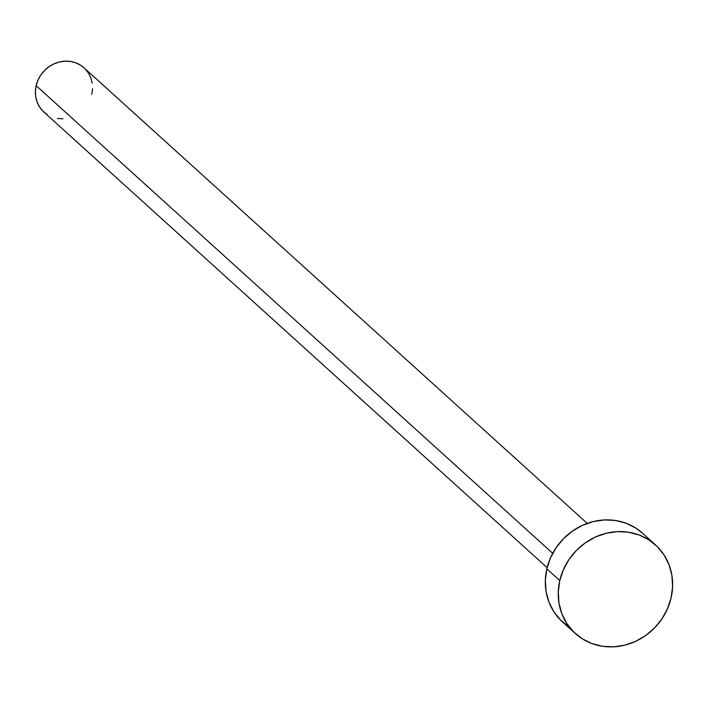 <?xml version="1.0" encoding="UTF-8"?>
<svg xmlns="http://www.w3.org/2000/svg" width="708" height="708" viewBox="0 0 708 708"><rect width="100%" height="100%" fill="white"/><g stroke="black" fill="none" stroke-linecap="round" stroke-linejoin="round"><path stroke-width="1.06" d="M587.224 523.398L84.031 67.818A29.869 27.515 132.2 0 0 56.056 63.003A29.869 27.515 132.2 0 0 36.152 85.641L552.718 553.329L36.152 85.641A29.869 27.515 132.2 0 0 43.931 112.103L547.134 567.683M559.771 580.578A59.737 55.029 -47.8 0 1 599.579 535.31A59.737 55.029 -47.8 0 1 655.528 544.948A59.737 55.029 -47.8 0 1 671.104 597.888A59.737 55.029 -47.8 0 1 631.297 643.147A59.737 55.029 -47.8 0 1 575.339 633.518A59.737 55.029 -47.8 0 1 559.771 580.578L546.841 568.878L559.771 580.578L563.409 569.621L569.046 559.417L576.462 550.364L585.383 542.797L595.455 537.018L606.296 533.248L617.482 531.628L628.598 532.221L639.209 535L648.9 539.868L657.307 546.629L664.104 555.037L669.033 564.754L671.901 575.409L672.6 586.596L671.104 597.888L667.467 608.845L661.83 619.04L654.404 628.102L645.492 635.669L635.421 641.448L624.58 645.218L613.385 646.838L602.269 646.245L591.667 643.466L581.976 638.598L573.568 631.828L566.763 623.429L561.842 613.712L558.966 603.057L558.267 591.87L559.771 580.578M655.528 544.948L642.607 533.248A59.737 55.029 132.2 0 0 586.649 523.61A59.737 55.029 132.2 0 0 546.841 568.878A59.737 55.029 132.2 0 0 562.418 621.819L575.339 633.518M569.046 626.899L560.639 620.128L553.842 611.73L548.912 602.012L546.045 591.357L545.346 580.171L546.841 568.878L550.479 557.922L556.116 547.718L563.541 538.664L572.453 531.097L582.525 525.318L593.366 521.548L604.561 519.92L615.677 520.513L626.279 523.3L635.979 528.168L642.74 533.363M62.959 118.767L57.401 118.475M47.25 114.643L43.046 111.262L39.648 107.067L37.188 102.209L35.745 96.881L35.4 91.279L36.152 85.641L37.966 80.163L40.79 75.057L44.498 70.526L48.958 66.747L53.994 63.862L59.41 61.968L65.003 61.162L70.561 61.454L75.871 62.853L80.712 65.286L84.093 67.88M84.916 68.667L88.314 72.862L90.783 77.721L92.217 83.048M92.562 88.642L91.819 94.288"/></g></svg>
